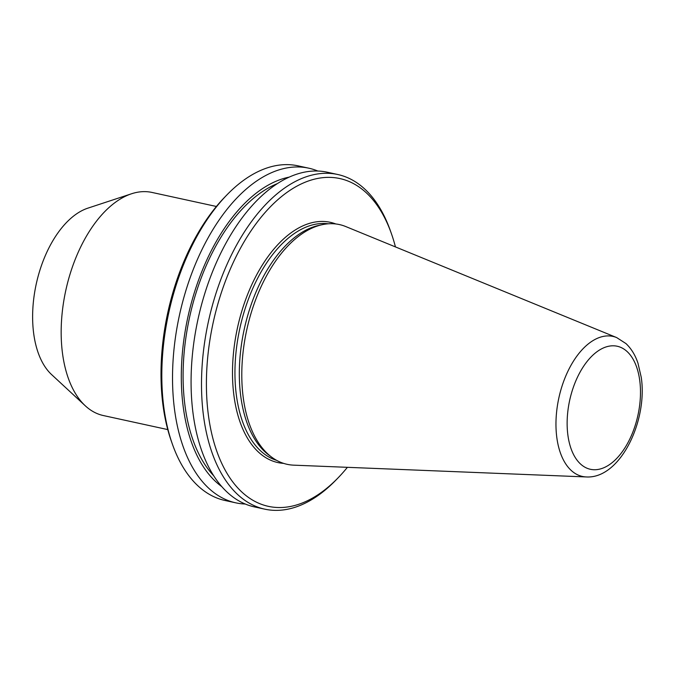 <?xml version="1.0" encoding="UTF-8"?>
<svg xmlns="http://www.w3.org/2000/svg" width="675" height="675" viewBox="0 0 675 675"><rect width="100%" height="100%" fill="white"/><g stroke="black" fill="none" stroke-linecap="round" stroke-linejoin="round"><path stroke-width="1.01" d="M216.388 206.474L151.976 192.434A114.176 63.349 102.3 0 0 131.524 193.776L87.826 208.17A89.581 49.705 102.3 0 0 33.75 333.998A89.581 49.705 102.3 0 0 51.562 374.549L85.303 405.818A114.176 63.349 102.3 0 0 103.351 415.547L167.763 429.587M131.524 193.776A114.176 63.349 102.3 0 0 62.606 354.139A114.176 63.349 102.3 0 0 85.303 405.818M616.663 337.576L345.718 226.538A122.69 68.074 102.3 0 0 322.448 224.632A122.69 68.074 102.3 0 0 243.337 398.326A122.69 68.074 102.3 0 0 271.755 457.211A122.69 68.074 102.3 0 0 293.709 465.159L586.288 476.947C620.232 478.98 647.857 420.846 641.25 377.359L637.968 363.158C635.276 355.126 631.268 348.595 625.953 343.567L616.663 337.576A71.66 39.758 102.3 0 0 572.307 363.032A71.66 39.758 102.3 0 0 556.867 437.906A71.66 39.758 102.3 0 0 586.288 476.947M322.448 224.632L318.997 225.357A121.196 67.247 102.3 0 0 240.848 396.942A121.196 67.247 102.3 0 0 268.928 455.119L271.755 457.211M395.44 246.915A167.746 93.074 102.3 0 0 391.373 233.542A167.746 93.074 102.3 0 0 271.755 205.403A167.746 93.074 102.3 0 0 208.524 416.129A167.746 93.074 102.3 0 0 338.141 477.79A167.746 93.074 102.3 0 0 347.406 467.319M391.373 233.542L390.344 230.639A171.256 95.023 102.3 0 0 337.719 174.496A171.256 95.023 102.3 0 0 236.798 244.679A171.256 95.023 102.3 0 0 203.664 417.049A171.256 95.023 102.3 0 0 264.786 509.161A171.256 95.023 102.3 0 0 335.998 480.001L338.141 477.79M337.719 174.496L327.291 172.218A171.256 95.023 102.3 0 0 226.37 242.409A171.256 95.023 102.3 0 0 193.236 414.771A171.256 95.023 102.3 0 0 254.357 506.883L264.786 509.161M277.366 183.608A159.84 88.687 102.3 0 0 185.11 406.569A159.84 88.687 102.3 0 0 213.697 475.757M289.195 177.12A162.911 90.391 102.3 0 0 183.364 407.919A162.911 90.391 102.3 0 0 221.746 486.574M317.832 171.037A171.256 95.023 102.3 0 0 308.745 168.176A171.256 95.023 102.3 0 0 207.816 238.359A171.256 95.023 102.3 0 0 174.69 410.729A171.256 95.023 102.3 0 0 235.803 502.841A171.256 95.023 102.3 0 0 245.261 504.023M308.745 168.176L298.029 165.839A171.256 95.023 102.3 0 0 226.817 194.999A171.256 95.023 102.3 0 0 163.974 408.392A171.256 95.023 102.3 0 0 172.463 444.361A171.256 95.023 102.3 0 0 225.087 500.504L235.803 502.841M226.817 194.999L224.674 197.21A167.746 93.074 102.3 0 0 163.122 406.232A167.746 93.074 102.3 0 0 171.442 441.458L172.463 444.361M567.928 435.426A62.969 34.94 102.3 0 0 611.407 463.227A62.969 34.94 102.3 0 0 639.689 380.109A62.969 34.94 102.3 0 0 596.211 352.308A62.969 34.94 102.3 0 0 567.928 435.426M328.236 223.796A121.196 67.247 102.3 0 0 258.668 276.32A121.196 67.247 102.3 0 0 236.478 395.989A121.196 67.247 102.3 0 0 276.674 460.375M335.804 223.965A122.96 68.217 102.3 0 0 260.17 268.599A122.96 68.217 102.3 0 0 234.048 396.453A122.96 68.217 102.3 0 0 283.627 463.379"/></g></svg>
